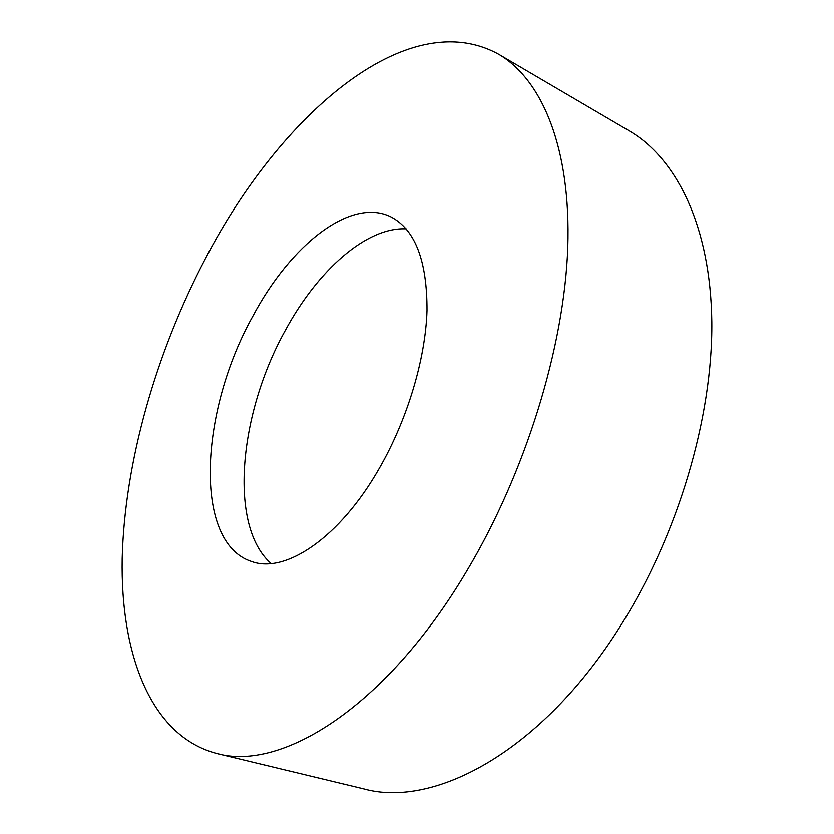<?xml version="1.0" encoding="UTF-8"?>
<svg xmlns="http://www.w3.org/2000/svg" width="834" height="834" viewBox="0 0 834 834"><rect width="100%" height="100%" fill="white"/><g stroke="black" fill="none" stroke-linecap="round" stroke-linejoin="round"><path stroke-width="1.25" d="M216.632 753.446L363.926 788.912C434.493 808.532 542.142 751.1 620.308 626.24C678.084 534.907 712.789 417.229 711.809 321.872C710.631 226.389 676.655 158.564 629.326 130.907L498.638 54.252C406.106 3.263 278.608 117.385 205.404 258.665C155.937 353.011 124.631 461.973 122.191 558.478C120.419 653.877 150.412 735.859 216.632 753.446C280.902 771.846 385.245 707.899 465.862 572.52C525.357 473.545 564.232 347.444 567.766 247.625C571.144 147.66 541.923 79.501 498.638 54.252M252.963 315.971C199.795 410.693 192.706 542.903 251.816 561.574C285.478 573.886 339.855 537.68 379.345 468.27C407.44 419.419 425.496 359.027 427.008 310.582C427.164 260.761 415.113 229.506 390.865 216.84C350.582 196.876 290.566 245.186 252.963 315.971M271.154 563.534C228.047 526.254 238.972 412.945 285.666 329.774C317.827 270.456 366.345 226.879 406.148 228.85"/></g></svg>
